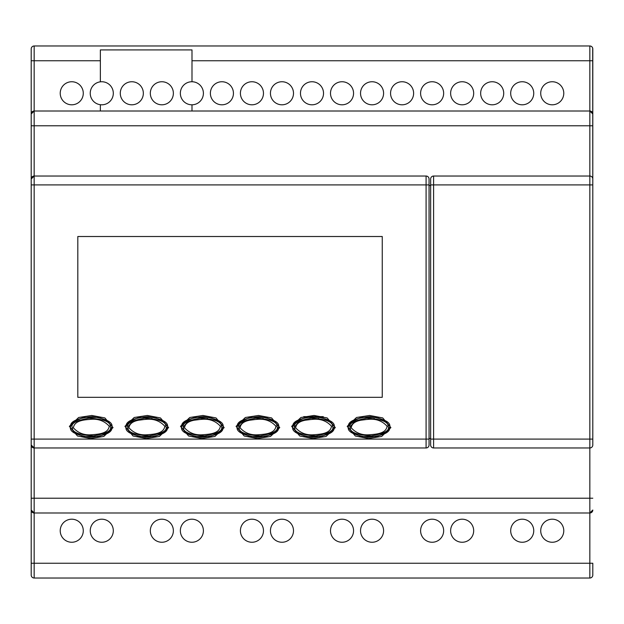 <?xml version="1.0" encoding="UTF-8"?>
<svg xmlns="http://www.w3.org/2000/svg" width="624" height="624" viewBox="0 0 624 624"><rect width="100%" height="100%" fill="white"/><g stroke="black" fill="none" stroke-linecap="round" stroke-linejoin="round"><path stroke-width="0.94" d="M281.97 519.199A11.528 11.528 0 0 0 270.442 530.728A11.528 11.528 0 0 0 281.97 542.256A11.528 11.528 0 0 0 293.498 530.728A11.528 11.528 0 0 0 281.97 519.199M251.94 519.199A11.528 11.528 0 0 0 240.412 530.728A11.528 11.528 0 0 0 251.94 542.256A11.528 11.528 0 0 0 263.468 530.728A11.528 11.528 0 0 0 251.94 519.199M552.248 519.199A11.528 11.528 0 0 0 540.719 530.728A11.528 11.528 0 0 0 552.248 542.256A11.528 11.528 0 0 0 563.776 530.728A11.528 11.528 0 0 0 552.248 519.199M522.218 519.199A11.528 11.528 0 0 0 510.689 530.728A11.528 11.528 0 0 0 522.218 542.256A11.528 11.528 0 0 0 533.746 530.728A11.528 11.528 0 0 0 522.218 519.199M462.158 519.199A11.528 11.528 0 0 0 450.629 530.728A11.528 11.528 0 0 0 462.158 542.256A11.528 11.528 0 0 0 473.678 530.728A11.528 11.528 0 0 0 462.158 519.199M432.12 519.199A11.528 11.528 0 0 0 420.599 530.728A11.528 11.528 0 0 0 432.12 542.256A11.528 11.528 0 0 0 443.648 530.728A11.528 11.528 0 0 0 432.12 519.199M372.06 519.199A11.528 11.528 0 0 0 360.532 530.728A11.528 11.528 0 0 0 372.06 542.256A11.528 11.528 0 0 0 383.588 530.728A11.528 11.528 0 0 0 372.06 519.199M342.03 519.199A11.528 11.528 0 0 0 330.502 530.728A11.528 11.528 0 0 0 342.03 542.256A11.528 11.528 0 0 0 353.558 530.728A11.528 11.528 0 0 0 342.03 519.199M161.842 519.199A11.528 11.528 0 0 0 150.322 530.728A11.528 11.528 0 0 0 161.842 542.256A11.528 11.528 0 0 0 173.371 530.728A11.528 11.528 0 0 0 161.842 519.199M191.88 519.199A11.528 11.528 0 0 0 180.352 530.728A11.528 11.528 0 0 0 191.88 542.256A11.528 11.528 0 0 0 203.401 530.728A11.528 11.528 0 0 0 191.88 519.199M71.752 519.199A11.528 11.528 0 0 0 60.224 530.728A11.528 11.528 0 0 0 71.752 542.256A11.528 11.528 0 0 0 83.281 530.728A11.528 11.528 0 0 0 71.752 519.199M101.782 519.199A11.528 11.528 0 0 0 90.254 530.728A11.528 11.528 0 0 0 101.782 542.256A11.528 11.528 0 0 0 113.311 530.728A11.528 11.528 0 0 0 101.782 519.199M312 81.744A11.528 11.528 0 0 0 300.472 93.272A11.528 11.528 0 0 0 312 104.801A11.528 11.528 0 0 0 323.528 93.272A11.528 11.528 0 0 0 312 81.744M342.03 81.744A11.528 11.528 0 0 0 330.502 93.272A11.528 11.528 0 0 0 342.03 104.801A11.528 11.528 0 0 0 353.558 93.272A11.528 11.528 0 0 0 342.03 81.744M372.06 81.744A11.528 11.528 0 0 0 360.532 93.272A11.528 11.528 0 0 0 372.06 104.801A11.528 11.528 0 0 0 383.588 93.272A11.528 11.528 0 0 0 372.06 81.744M402.09 81.744A11.528 11.528 0 0 0 390.562 93.272A11.528 11.528 0 0 0 402.09 104.801A11.528 11.528 0 0 0 413.618 93.272A11.528 11.528 0 0 0 402.09 81.744M432.12 81.744A11.528 11.528 0 0 0 420.599 93.272A11.528 11.528 0 0 0 432.12 104.801A11.528 11.528 0 0 0 443.648 93.272A11.528 11.528 0 0 0 432.12 81.744M462.158 81.744A11.528 11.528 0 0 0 450.629 93.272A11.528 11.528 0 0 0 462.158 104.801A11.528 11.528 0 0 0 473.678 93.272A11.528 11.528 0 0 0 462.158 81.744M492.188 81.744A11.528 11.528 0 0 0 480.659 93.272A11.528 11.528 0 0 0 492.188 104.801A11.528 11.528 0 0 0 503.716 93.272A11.528 11.528 0 0 0 492.188 81.744M522.218 81.744A11.528 11.528 0 0 0 510.689 93.272A11.528 11.528 0 0 0 522.218 104.801A11.528 11.528 0 0 0 533.746 93.272A11.528 11.528 0 0 0 522.218 81.744M552.248 81.744A11.528 11.528 0 0 0 540.719 93.272A11.528 11.528 0 0 0 552.248 104.801A11.528 11.528 0 0 0 563.776 93.272A11.528 11.528 0 0 0 552.248 81.744M281.97 81.744A11.528 11.528 0 0 0 270.442 93.272A11.528 11.528 0 0 0 281.97 104.801A11.528 11.528 0 0 0 293.498 93.272A11.528 11.528 0 0 0 281.97 81.744M251.94 81.744A11.528 11.528 0 0 0 240.412 93.272A11.528 11.528 0 0 0 251.94 104.801A11.528 11.528 0 0 0 263.468 93.272A11.528 11.528 0 0 0 251.94 81.744M221.91 81.744A11.528 11.528 0 0 0 210.382 93.272A11.528 11.528 0 0 0 221.91 104.801A11.528 11.528 0 0 0 233.438 93.272A11.528 11.528 0 0 0 221.91 81.744M191.997 81.744A11.528 11.528 0 0 0 180.352 93.272A11.528 11.528 0 0 0 191.997 104.801A11.528 11.528 0 0 0 203.401 93.272A11.528 11.528 0 0 0 191.997 81.744L191.997 49.92L100.363 49.92L100.363 81.83A11.528 11.528 0 0 0 100.363 104.715A11.528 11.528 0 0 0 113.311 93.272A11.528 11.528 0 0 0 100.363 81.83M161.842 81.744A11.528 11.528 0 0 0 150.322 93.272A11.528 11.528 0 0 0 161.842 104.801A11.528 11.528 0 0 0 173.371 93.272A11.528 11.528 0 0 0 161.842 81.744M131.812 81.744A11.528 11.528 0 0 0 120.284 93.272A11.528 11.528 0 0 0 131.812 104.801A11.528 11.528 0 0 0 143.341 93.272A11.528 11.528 0 0 0 131.812 81.744M71.752 81.744A11.528 11.528 0 0 0 60.224 93.272A11.528 11.528 0 0 0 71.752 104.801A11.528 11.528 0 0 0 83.281 93.272A11.528 11.528 0 0 0 71.752 81.744M429.047 185.492L430.646 185.492M429.047 438.508L430.646 438.508M70.512 426.98C69.326 431.668 75.902 435.107 90.223 437.315C105.183 435.755 112.398 432.479 111.868 427.479L111.891 426.98C113.077 422.3 106.517 418.852 92.204 416.645C77.243 418.197 70.021 421.465 70.535 426.465L72.946 422.113L83.242 417.433L99.161 417.433L109.457 422.113M111.891 426.98L109.457 431.847L99.161 436.527L83.242 436.527L72.946 431.847M237.221 426.98C236.036 431.668 242.603 435.107 256.932 437.315C271.892 435.755 279.107 432.479 278.577 427.479L278.6 426.98C279.786 422.3 273.218 418.852 258.905 416.645C243.953 418.197 236.73 421.465 237.245 426.465L239.655 422.113L249.951 417.433L265.871 417.433L276.167 422.113M278.6 426.98L276.167 431.847L265.863 436.527L249.951 436.527L239.655 431.847M277.228 427.034L277.072 425.903L277.228 427.034C278.32 430.794 272.665 433.727 260.263 435.841C246.519 435.076 239.421 432.51 238.953 428.134L238.805 427.034C237.713 423.283 243.352 420.35 255.715 418.228C269.443 418.961 276.565 421.52 277.072 425.903L275.933 426.215C271.081 420.872 264.841 418.587 257.221 419.351C251.246 419.835 241.098 420.358 240.092 427.822C244.943 433.189 251.183 435.482 258.812 434.71C264.779 434.226 274.966 433.711 275.933 426.215M263.289 418.501L244.07 420.935L238.805 427.034M292.789 426.98C291.603 431.668 298.171 435.107 312.499 437.315C327.46 435.755 334.675 432.479 334.144 427.479L334.168 426.98C335.353 422.3 328.786 418.852 314.473 416.645C299.52 418.197 292.297 421.465 292.812 426.465L295.222 422.113L305.518 417.433L321.438 417.433L331.734 422.113M334.168 426.98L331.734 431.847L321.438 436.527L305.518 436.527L295.222 431.847M332.795 427.034L332.639 425.903L332.795 427.034C333.887 430.794 328.232 433.727 315.83 435.841C302.094 435.076 294.988 432.51 294.52 428.134L294.372 427.034C293.28 423.283 298.919 420.35 311.282 418.228C325.01 418.961 332.132 421.52 332.639 425.903L331.5 426.215C326.648 420.872 320.408 418.587 312.788 419.351C306.813 419.835 296.665 420.358 295.659 427.822C300.511 433.189 306.751 435.482 314.379 434.71C320.346 434.226 330.541 433.711 331.5 426.215M318.856 418.501L299.637 420.935L294.372 427.034M348.356 426.98C347.17 431.668 353.746 435.107 368.066 437.315C383.027 435.755 390.242 432.479 389.711 427.479L389.735 426.98C390.92 422.3 384.361 418.852 370.048 416.645C355.087 418.197 347.864 421.465 348.379 426.465L350.789 422.113L361.085 417.433L377.005 417.433L387.301 422.113M389.735 426.98L387.301 431.847L377.005 436.527L361.085 436.527L350.789 431.847M388.37 427.034L388.214 425.903L388.37 427.034C389.462 430.794 383.807 433.727 371.397 435.841C357.661 435.076 350.555 432.51 350.087 428.134L349.939 427.034C348.855 423.283 354.487 420.35 366.85 418.228C380.578 418.961 387.699 421.52 388.214 425.903L387.075 426.215C382.216 420.872 375.976 418.587 368.363 419.351C362.38 419.835 352.24 420.358 351.234 427.822C356.086 433.189 362.326 435.482 369.954 434.71C375.913 434.226 386.108 433.711 387.075 426.215M374.423 418.501L355.204 420.935L349.939 427.034M126.079 426.98C124.894 431.668 131.469 435.107 145.79 437.315C160.75 435.755 167.965 432.479 167.435 427.479L167.458 426.98C168.644 422.3 162.084 418.852 147.771 416.645C132.811 418.197 125.588 421.465 126.103 426.465L128.513 422.113L138.817 417.433L154.729 417.433L165.025 422.113M167.458 426.98L165.025 431.847L154.729 436.527L138.817 436.527L128.513 431.847M166.093 427.034L165.937 425.903L166.093 427.034C167.185 430.794 161.53 433.727 149.12 435.841C135.385 435.076 128.279 432.51 127.819 428.134L127.67 427.034C126.578 423.283 132.21 420.35 144.573 418.228C158.301 418.961 165.422 421.52 165.937 425.903L164.798 426.215C159.939 420.872 153.707 418.587 146.086 419.351C140.104 419.835 129.964 420.358 128.957 427.822C133.809 433.189 140.049 435.482 147.677 434.71C153.637 434.226 163.831 433.711 164.798 426.215M152.147 418.501L132.935 420.935L127.67 427.034M181.646 426.98C180.469 431.668 187.036 435.107 201.365 437.315C216.325 435.755 223.532 432.479 223.01 427.479L223.033 426.98C224.219 422.3 217.651 418.852 203.338 416.645C188.378 418.197 181.163 421.465 181.678 426.465L184.088 422.113L194.384 417.433L210.296 417.433L220.6 422.113M223.033 426.98L220.6 431.847L210.296 436.527L194.384 436.527L184.08 431.847M221.66 427.034L221.504 425.903L221.66 427.034C222.752 430.794 217.097 433.727 204.695 435.841C190.952 435.076 183.854 432.51 183.386 428.134L183.238 427.034C182.146 423.283 187.777 420.35 200.148 418.228C213.876 418.961 220.99 421.52 221.504 425.903L220.366 426.215C215.506 420.872 209.274 418.587 201.653 419.351C195.671 419.835 185.531 420.358 184.525 427.822C189.376 433.189 195.616 435.482 203.245 434.71C209.212 434.226 219.398 433.711 220.366 426.215M207.714 418.501L188.503 420.935L183.238 427.034M358.995 45.981L265.005 45.981M384.774 45.981L359.947 45.981M414.804 45.981L389.977 45.981M444.834 45.981L420.007 45.981M474.864 45.981L450.037 45.981M504.894 45.981L480.067 45.981M534.924 45.981L510.097 45.981M34.156 111.01L34.156 125.783L31.2 125.783L31.2 113.966L34.156 111.01A2.956 2.956 0 0 0 31.2 113.966L31.2 184.899L31.2 178.987L34.156 176.03L426.091 176.03A2.956 2.956 0 0 1 429.047 178.987L429.047 445.013A2.956 2.956 0 0 1 426.091 447.97L34.156 447.97L34.156 498.217L589.844 498.217L589.844 447.97A2.956 2.956 0 0 0 592.8 445.013L592.8 178.987A2.956 2.956 0 0 0 589.844 176.03L589.844 125.783L34.156 125.783L34.156 176.03A2.956 2.956 0 0 0 31.2 178.987L31.2 48.937A2.956 2.956 0 0 1 34.156 45.981L34.156 111.01L589.844 111.01L592.8 113.966L592.8 48.937A2.956 2.956 0 0 0 589.844 45.981L564.954 45.981L589.844 45.981A2.956 2.956 0 0 1 592.8 48.937L592.8 184.899L592.699 48.173M34.156 45.981L59.631 45.981L34.156 45.981A2.956 2.956 0 0 0 31.2 48.937A2.956 2.956 0 0 1 34.156 45.981L589.844 45.981L589.844 60.754L191.997 60.754M84.466 45.981L59.631 45.981M114.496 45.981L89.669 45.981M144.526 45.981L119.699 45.981M174.556 45.981L149.729 45.981M204.586 45.981L179.759 45.981M234.616 45.981L209.789 45.981M592.496 47.635L592.082 47.003M34.156 578.019A2.956 2.956 0 0 1 31.2 575.063A2.956 2.956 0 0 0 34.156 578.019L589.844 578.019A2.956 2.956 0 0 0 592.8 575.063A2.956 2.956 0 0 1 589.844 578.019A2.956 2.956 0 0 0 592.8 575.063L592.8 563.246L34.156 563.246L34.156 578.019A2.956 2.956 0 0 1 31.2 575.063L31.2 439.101L31.2 563.246L31.2 498.217L34.156 498.217L34.156 512.99L31.2 510.034A2.956 2.956 0 0 0 34.156 512.99L34.156 563.246L31.2 563.246M429.047 178.987L429.047 184.899L426.091 184.899L426.091 176.03A2.956 2.956 0 0 1 429.047 178.987M426.091 447.97L426.091 439.101L429.047 439.101L429.047 445.013M113.045 427.596L103.779 436.457L90.597 438.5L77.493 436.012L69.358 426.356L78.64 417.495L91.79 415.459L104.894 417.94L113.045 427.596L111.868 427.479M168.613 427.596L159.354 436.457L146.172 438.5L133.06 436.012L124.933 426.356L134.207 417.495L147.358 415.459L160.462 417.94L168.613 427.596L167.435 427.479M224.18 427.596L214.921 436.457L201.739 438.5L188.635 436.012L180.5 426.356L189.774 417.495L202.933 415.459L216.029 417.94L224.18 427.596L223.01 427.479M279.755 427.596L270.488 436.457L257.306 438.5L244.202 436.012L236.067 426.356L245.349 417.495L258.5 415.459L271.604 417.94L279.755 427.596L278.577 427.479M335.322 427.596L326.056 436.457L312.874 438.5L299.77 436.012L291.634 426.356L300.916 417.495L314.067 415.459L327.171 417.94L335.322 427.596L334.144 427.479M390.889 427.596L381.631 436.457L368.449 438.5L355.337 436.012L347.201 426.356L356.483 417.495L369.634 415.459L382.738 417.94L390.889 427.596L389.711 427.479M191.997 111.01L191.997 104.801M34.156 176.03L34.156 447.97L31.2 445.013A2.956 2.956 0 0 0 34.156 447.97A2.956 2.956 0 0 1 31.2 445.013M31.2 439.101L31.2 184.899L426.091 184.899L426.091 439.101L31.2 439.101M100.363 60.754L31.2 60.754L31.2 48.937M589.844 578.019L589.844 512.99A2.956 2.956 0 0 0 592.8 510.034L589.844 512.99L34.156 512.99A2.956 2.956 0 0 1 31.2 510.034M592.8 113.966L592.8 125.783L589.844 125.783L589.844 111.01A2.956 2.956 0 0 1 592.8 113.966A2.956 2.956 0 0 0 589.844 111.01L589.844 60.754L592.8 60.754M77.813 397.309L382.255 397.309L382.255 236.512L77.813 236.512L77.813 397.309M100.363 104.715L100.363 111.01M239.819 45.981L264.646 45.981M540.127 45.981L564.954 45.981M110.37 425.903L110.526 427.034C111.618 430.794 105.955 433.727 93.553 435.841C79.817 435.076 72.712 432.51 72.244 428.134L72.095 427.034C71.003 423.283 76.643 420.35 89.006 418.228C102.734 418.961 109.855 421.52 110.37 425.903L109.231 426.215C104.372 420.872 98.132 418.587 90.511 419.351C84.536 419.835 74.396 420.358 73.39 427.822C78.242 433.189 84.474 435.482 92.11 434.71C98.069 434.226 108.264 433.711 109.231 426.215M430.646 178.987A2.956 2.956 0 0 1 433.602 176.03L589.844 176.03L589.844 184.899L433.602 184.899L433.602 447.97A2.956 2.956 0 0 1 430.646 445.013L430.646 178.987A2.956 2.956 0 0 1 433.602 176.03L433.602 184.899L430.646 184.899M592.8 445.013A2.956 2.956 0 0 1 589.844 447.97L433.602 447.97M303.716 416.637L323.24 416.637M69.358 426.356L70.535 426.465M124.933 426.356L126.103 426.465M180.5 426.356L181.678 426.465M236.067 426.356L237.245 426.465M291.634 426.356L292.812 426.465M347.201 426.356L348.379 426.465M592.8 510.034A2.956 2.956 0 0 1 589.844 512.99L589.844 498.217L592.8 498.217M184.525 427.822L183.386 428.134M128.957 427.822L127.819 428.134M351.234 427.822L350.087 428.134M295.659 427.822L294.52 428.134M240.092 427.822L238.953 428.134M73.39 427.822L72.244 428.134M592.8 439.101L589.844 439.101L589.844 184.899L592.8 184.899M589.844 447.97L589.844 439.101L430.646 439.101"/></g></svg>
